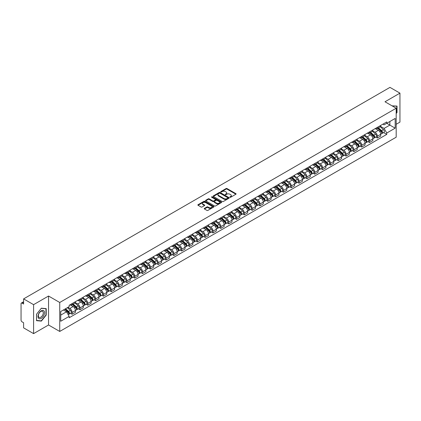 <?xml version="1.0" encoding="UTF-8"?>
<svg xmlns="http://www.w3.org/2000/svg" width="421" height="421" viewBox="0 0 421 421"><rect width="100%" height="100%" fill="white"/><g stroke="black" fill="none" stroke-linecap="round" stroke-linejoin="round"><path stroke-width="0.63" d="M229.982 197.254A0.489 0.279 0 0 0 230.671 197.254L235.902 194.234A0.695 0.4 0 0 0 236.107 193.949A0.695 0.4 0 0 0 235.902 193.665L227.04 188.55A0.695 0.4 0 0 0 226.056 188.55L220.82 191.571A0.489 0.279 0 0 0 221.509 191.965L222.188 191.576A2.231 1.289 0 0 1 225.34 191.576L226.077 192.002A2.231 1.289 0 0 1 226.73 192.913A2.231 1.289 0 0 1 226.077 193.823L225.403 194.213A0.489 0.279 0 0 0 226.093 194.613L226.766 194.223A2.231 1.289 0 0 1 229.919 194.223L230.661 194.649A2.231 1.289 0 0 1 231.313 195.555A2.231 1.289 0 0 1 230.661 196.465L229.982 196.86A0.489 0.279 0 0 0 229.982 197.254L229.982 196.86M204.432 208.395A0.695 0.4 0 0 0 204.232 208.679A0.695 0.4 0 0 0 204.432 208.963L206.921 210.4A0.695 0.4 0 0 0 207.906 210.4L213.715 207.043A0.695 0.4 0 0 0 213.921 206.758A0.695 0.4 0 0 0 213.715 206.474L204.853 201.359A0.695 0.4 0 0 0 203.869 201.359L198.054 204.711A0.695 0.4 0 0 0 197.854 204.995A0.695 0.4 0 0 0 198.054 205.28L201.059 207.016A0.695 0.4 0 0 0 202.043 207.016L204.532 205.58A0.695 0.4 0 0 0 204.738 205.295A0.695 0.4 0 0 0 204.532 205.011L203.043 204.153A1.863 1.074 0 0 1 202.496 203.39A1.863 1.074 0 0 1 203.648 202.396A1.863 1.074 0 0 1 205.68 202.627L211.516 206.001A1.863 1.074 0 0 1 212.058 206.758A1.863 1.074 0 0 1 210.91 207.753A1.863 1.074 0 0 1 208.879 207.521L207.906 206.958A0.695 0.4 0 0 0 206.921 206.958L204.432 208.395L204.432 208.963M59.735 302.483L48.547 296.026L33.591 304.657L23.608 298.889L389.967 87.379L399.95 93.141L384.999 101.771L396.187 108.234L59.735 302.483L59.735 331.448L396.187 137.199L396.187 108.234M222.235 201.559A0.695 0.4 0 0 0 223.219 201.559L229.035 198.202A0.695 0.4 0 0 0 229.234 197.917A0.695 0.4 0 0 0 229.035 197.633L220.167 192.513A0.695 0.4 0 0 0 219.183 192.513L213.373 195.87A0.695 0.4 0 0 0 213.168 196.154A0.695 0.4 0 0 0 213.373 196.439L222.235 201.559M211.868 197.36A0.489 0.279 0 0 1 212.363 197.428L221.367 202.627L215.563 205.98A0.695 0.4 0 0 1 214.578 205.98L205.716 200.859L208.2 199.433L208.2 198.854L205.716 200.291A0.695 0.4 0 0 0 205.511 200.575A0.695 0.4 0 0 0 205.716 200.859L205.716 200.291M208.2 199.433A0.695 0.4 0 0 1 209.184 199.433L209.184 198.854A0.695 0.4 0 0 0 208.2 198.854M209.184 198.854L212.779 200.933A0.695 0.4 0 0 0 213.768 200.933L215.415 199.98A0.695 0.4 0 0 0 215.62 199.696A0.695 0.4 0 0 0 215.415 199.412L211.674 197.249A0.489 0.279 0 0 1 212.363 196.849L221.372 202.054A0.695 0.4 0 0 1 221.578 202.338A0.695 0.4 0 0 1 221.372 202.622L221.372 202.054M33.591 304.657L33.591 333.621L23.608 327.859L23.608 322.733L22.055 321.833A1.421 0.821 -120 0 1 21.05 320.097L21.05 303.699A1.421 0.821 -120 0 1 21.345 303.052L23.608 301.741M396.187 124.279L399.95 122.111L399.95 93.141M33.591 333.621L48.547 324.991L59.735 331.448M23.608 298.889L23.608 304.02L22.055 303.12A1.421 0.821 -120 0 0 21.345 303.052M377.374 127.352A3.263 1.884 60 0 1 376.695 128.815L380.01 126.905A3.263 1.884 -120 0 0 380.684 125.437M372.674 130.868L375.064 132.247A3.263 1.884 60 0 1 377.374 136.246L380.684 134.331A3.263 1.884 -120 0 0 378.374 130.336L376.006 128.968M380.684 134.331L380.684 136.099L377.374 138.009L375.785 137.093M376.695 128.815A3.263 1.884 60 0 1 375.09 128.668M377.374 136.246L377.374 138.009M369.543 131.868A3.263 1.884 60 0 1 368.87 133.336L372.18 131.426A3.263 1.884 -120 0 0 372.859 129.957M367.959 141.614L369.543 142.53L372.859 140.619L372.859 138.851A3.263 1.884 -120 0 0 370.548 134.852L368.18 133.483M368.87 133.336A3.263 1.884 60 0 1 367.265 133.189M364.844 135.383L367.238 136.767A3.263 1.884 60 0 1 369.543 140.761L369.543 142.53M361.718 136.388A3.263 1.884 60 0 1 361.044 137.856L364.354 135.941A3.263 1.884 -120 0 0 365.028 134.478M360.129 146.134L361.718 147.05L365.028 145.134L365.028 143.372A3.263 1.884 -120 0 0 362.723 139.372L360.35 138.004M361.044 137.856A3.263 1.884 60 0 1 359.434 137.709M357.019 139.904L359.413 141.282A3.263 1.884 60 0 1 361.718 145.282L361.718 147.05M353.893 140.909A3.263 1.884 60 0 1 353.214 142.372L356.529 140.461A3.263 1.884 -120 0 0 357.203 138.998M352.303 150.65L353.893 151.565L357.203 149.655L357.203 147.887A3.263 1.884 -120 0 0 354.898 143.893L352.524 142.524M353.214 142.372A3.263 1.884 60 0 1 351.609 142.224M349.193 144.424L351.582 145.803A3.263 1.884 60 0 1 353.893 149.802L353.893 151.565M346.067 145.424A3.263 1.884 60 0 1 345.388 146.892L348.699 144.982A3.263 1.884 -120 0 0 349.377 143.514M344.478 155.17L346.067 156.086L349.377 154.175L349.377 152.407A3.263 1.884 -120 0 0 347.067 148.408L344.699 147.04M345.388 146.892A3.263 1.884 60 0 1 343.783 146.745M341.368 148.939L343.757 150.323A3.263 1.884 60 0 1 346.067 154.318L346.067 156.086M338.237 149.944A3.263 1.884 60 0 1 337.563 151.413L340.873 149.497A3.263 1.884 -120 0 0 341.552 148.034M336.653 159.691L338.237 160.606L341.552 158.691L341.552 156.928A3.263 1.884 -120 0 0 339.242 152.928L336.874 151.56M337.563 151.413A3.263 1.884 60 0 1 335.958 151.265M333.537 153.46L335.932 154.839A3.263 1.884 60 0 1 338.237 158.838L338.237 160.606M330.411 154.465A3.263 1.884 60 0 1 329.738 155.928L333.048 154.018A3.263 1.884 -120 0 0 333.721 152.555M328.822 164.206L330.411 165.121L333.721 163.211L333.721 161.443A3.263 1.884 -120 0 0 331.416 157.449L329.043 156.08M329.738 155.928A3.263 1.884 60 0 1 328.127 155.781M325.712 157.98L328.101 159.359A3.263 1.884 60 0 1 330.411 163.359L330.411 165.121M322.586 158.985A3.263 1.884 60 0 1 321.907 160.448L325.223 158.538A3.263 1.884 -120 0 0 325.896 157.07M320.997 168.726L322.586 169.642L325.896 167.732L325.896 165.963A3.263 1.884 -120 0 0 323.586 161.964L321.218 160.596M321.907 160.448A3.263 1.884 60 0 1 320.302 160.301M317.887 162.495L320.276 163.88A3.263 1.884 60 0 1 322.586 167.874L322.586 169.642M314.755 163.501A3.263 1.884 60 0 1 314.082 164.969L317.392 163.053A3.263 1.884 -120 0 0 318.071 161.59M313.171 173.247L314.755 174.162L318.071 172.252L318.071 170.484A3.263 1.884 -120 0 0 315.761 166.484L313.392 165.116M314.082 164.969A3.263 1.884 60 0 1 312.477 164.821M310.056 167.016L312.45 168.395A3.263 1.884 60 0 1 314.755 172.394L314.755 174.162M306.93 168.021A3.263 1.884 60 0 1 306.256 169.484L309.567 167.574A3.263 1.884 -120 0 0 310.24 166.111M305.341 177.762L306.93 178.678L310.24 176.767L310.24 174.999A3.263 1.884 -120 0 0 307.935 171.005L305.562 169.637M306.256 169.484A3.263 1.884 60 0 1 304.646 169.337M302.231 171.536L304.625 172.915A3.263 1.884 60 0 1 306.93 176.915L306.93 178.678M299.105 172.542A3.263 1.884 60 0 1 298.426 174.005L301.741 172.094A3.263 1.884 -120 0 0 302.415 170.626M297.515 182.282L299.105 183.198L302.415 181.288L302.415 179.52A3.263 1.884 -120 0 0 300.11 175.525L297.736 174.152M298.426 174.005A3.263 1.884 60 0 1 296.821 173.857M294.405 176.052L296.794 177.436A3.263 1.884 60 0 1 299.105 181.43L299.105 183.198M291.279 177.057A3.263 1.884 60 0 1 290.601 178.525L293.911 176.609A3.263 1.884 -120 0 0 294.589 175.147M289.69 186.803L291.279 187.719L294.589 185.808L294.589 184.04A3.263 1.884 -120 0 0 292.279 180.041L289.911 178.672M290.601 178.525A3.263 1.884 60 0 1 288.995 178.378M286.58 180.572L288.969 181.951A3.263 1.884 60 0 1 291.279 185.95L291.279 187.719M283.449 181.577A3.263 1.884 60 0 1 282.775 183.04L286.085 181.13A3.263 1.884 -120 0 0 286.759 179.667M281.865 191.318L283.449 192.239L286.764 190.324L286.764 188.555A3.263 1.884 -120 0 0 284.454 184.561L282.086 183.193M282.775 183.04A3.263 1.884 60 0 1 281.17 182.893M278.749 185.093L281.144 186.471A3.263 1.884 60 0 1 283.449 190.471L283.449 192.239M275.623 186.098A3.263 1.884 60 0 1 274.95 187.561L278.26 185.65A3.263 1.884 -120 0 0 278.934 184.182M274.034 195.839L275.623 196.754L278.934 194.844L278.934 193.076A3.263 1.884 -120 0 0 276.629 189.082L274.255 187.713M274.95 187.561A3.263 1.884 60 0 1 273.34 187.413M270.924 189.608L273.313 190.992A3.263 1.884 60 0 1 275.623 194.986L275.623 196.754M267.798 190.613A3.263 1.884 60 0 1 267.119 192.081L270.429 190.166A3.263 1.884 -120 0 0 271.108 188.703M266.209 200.359L267.798 201.275L271.108 199.365L271.108 197.596A3.263 1.884 -120 0 0 268.798 193.597L266.43 192.229M267.119 192.081A3.263 1.884 60 0 1 265.514 191.934M263.099 194.128L265.488 195.512A3.263 1.884 60 0 1 267.798 199.507L267.798 201.275M259.967 195.133A3.263 1.884 60 0 1 259.294 196.596L262.604 194.686A3.263 1.884 -120 0 0 263.283 193.223M258.383 204.874L259.967 205.795L263.283 203.88L263.283 202.117A3.263 1.884 -120 0 0 260.973 198.117L258.605 196.749M259.294 196.596A3.263 1.884 60 0 1 257.689 196.449M255.268 198.649L257.663 200.028A3.263 1.884 60 0 1 259.967 204.027L259.967 205.795M252.142 199.654A3.263 1.884 60 0 1 251.469 201.117L254.779 199.207A3.263 1.884 -120 0 0 255.452 197.738M250.553 209.395L252.142 210.311L255.452 208.4L255.452 206.632A3.263 1.884 -120 0 0 253.147 202.638L250.774 201.27M251.469 201.117A3.263 1.884 60 0 1 249.858 200.97M247.443 203.164L249.837 204.548A3.263 1.884 60 0 1 252.142 208.542L252.142 210.311M244.317 204.169A3.263 1.884 60 0 1 243.638 205.637L246.953 203.722A3.263 1.884 -120 0 0 247.627 202.259M242.728 213.915L244.317 214.831L247.627 212.921L247.627 211.153A3.263 1.884 -120 0 0 245.322 207.153L242.949 205.785M243.638 205.637A3.263 1.884 60 0 1 242.033 205.49M239.617 207.685L242.007 209.069A3.263 1.884 60 0 1 244.317 213.063L244.317 214.831M236.491 208.69A3.263 1.884 60 0 1 235.813 210.153L239.123 208.242A3.263 1.884 -120 0 0 239.802 206.779M234.902 218.431L236.491 219.352L239.802 217.436L239.802 215.673A3.263 1.884 -120 0 0 237.491 211.674L235.123 210.305M235.813 210.153A3.263 1.884 60 0 1 234.208 210.005M231.792 212.205L234.181 213.584A3.263 1.884 60 0 1 236.491 217.583L236.491 219.352M228.661 213.21A3.263 1.884 60 0 1 227.987 214.673L231.297 212.763A3.263 1.884 -120 0 0 231.971 211.295M227.077 222.951L228.661 223.867L231.976 221.956L231.976 220.188A3.263 1.884 -120 0 0 229.666 216.194L227.298 214.826M227.987 214.673A3.263 1.884 60 0 1 226.377 214.526M223.961 216.726L226.356 218.104A3.263 1.884 60 0 1 228.661 222.104L228.661 223.867M220.836 217.725A3.263 1.884 60 0 1 220.162 219.194L223.472 217.278A3.263 1.884 -120 0 0 224.146 215.815M219.246 227.472L220.836 228.387L224.146 226.477L224.146 224.709A3.263 1.884 -120 0 0 221.841 220.709L219.467 219.341M220.162 219.194A3.263 1.884 60 0 1 218.552 219.046M216.136 221.241L218.525 222.625A3.263 1.884 60 0 1 220.836 226.619L220.836 228.387M213.01 222.246A3.263 1.884 60 0 1 212.331 223.709L215.641 221.799A3.263 1.884 -120 0 0 216.32 220.336M211.421 231.987L213.01 232.908L216.32 230.992L216.32 229.229A3.263 1.884 -120 0 0 214.01 225.23L211.642 223.861M212.331 223.709A3.263 1.884 60 0 1 210.726 223.562M208.311 225.761L210.7 227.14A3.263 1.884 60 0 1 213.01 231.14L213.01 232.908M205.18 226.766A3.263 1.884 60 0 1 204.506 228.229L207.816 226.319A3.263 1.884 -120 0 0 208.495 224.851M203.596 236.507L205.18 237.423L208.495 235.513L208.495 233.744A3.263 1.884 -120 0 0 206.185 229.75L203.817 228.382M204.506 228.229A3.263 1.884 60 0 1 202.901 228.082M200.48 230.282L202.875 231.661A3.263 1.884 60 0 1 205.18 235.66L205.18 237.423M197.354 231.282A3.263 1.884 60 0 1 196.681 232.75L199.991 230.834A3.263 1.884 -120 0 0 200.664 229.371M195.765 241.028L197.354 241.943L200.664 240.033L200.664 238.265A3.263 1.884 -120 0 0 198.359 234.265L195.986 232.897M196.681 232.75A3.263 1.884 60 0 1 195.07 232.602M192.655 234.797L195.049 236.181A3.263 1.884 60 0 1 197.354 240.175L197.354 241.943M189.529 235.802A3.263 1.884 60 0 1 188.85 237.265L192.165 235.355A3.263 1.884 -120 0 0 192.839 233.892M187.94 245.543L189.529 246.464L192.839 244.548L192.839 242.785A3.263 1.884 -120 0 0 190.534 238.786L188.161 237.418M188.85 237.265A3.263 1.884 60 0 1 187.245 237.118M184.83 239.317L187.219 240.696A3.263 1.884 60 0 1 189.529 244.696L189.529 246.464M181.704 240.323A3.263 1.884 60 0 1 181.025 241.786L184.335 239.875A3.263 1.884 -120 0 0 185.014 238.407M180.114 250.063L181.704 250.979L185.014 249.069L185.014 247.301A3.263 1.884 -120 0 0 182.703 243.306L180.335 241.938M181.025 241.786A3.263 1.884 60 0 1 179.42 241.638M177.004 243.838L179.393 245.217A3.263 1.884 60 0 1 181.704 249.216L181.704 250.979M173.873 244.838A3.263 1.884 60 0 1 173.199 246.306L176.51 244.396A3.263 1.884 -120 0 0 177.183 242.928M172.289 254.584L173.873 255.5L177.183 253.589L177.183 251.821A3.263 1.884 -120 0 0 174.878 247.822L172.51 246.453M173.199 246.306A3.263 1.884 60 0 1 171.589 246.159M169.174 248.353L171.568 249.737A3.263 1.884 60 0 1 173.873 253.731L173.873 255.5M166.048 249.358A3.263 1.884 60 0 1 165.374 250.821L168.684 248.911A3.263 1.884 -120 0 0 169.358 247.448M164.458 259.104L166.048 260.02L169.358 258.105L169.358 256.342A3.263 1.884 -120 0 0 167.053 252.342L164.679 250.974M165.374 250.821A3.263 1.884 60 0 1 163.764 250.679M161.348 252.874L163.737 254.252A3.263 1.884 60 0 1 166.048 258.252L166.048 260.02M158.222 253.879A3.263 1.884 60 0 1 157.543 255.342L160.854 253.431A3.263 1.884 -120 0 0 161.532 251.963M156.633 263.62L158.222 264.535L161.532 262.625L161.532 260.857A3.263 1.884 -120 0 0 159.222 256.863L156.854 255.494M157.543 255.342A3.263 1.884 60 0 1 155.938 255.194M153.523 257.394L155.912 258.773A3.263 1.884 60 0 1 158.222 262.772L158.222 264.535M150.392 258.394A3.263 1.884 60 0 1 149.718 259.862L153.028 257.952A3.263 1.884 -120 0 0 153.707 256.484M148.808 268.14L150.392 269.056L153.707 267.146L153.707 265.377A3.263 1.884 -120 0 0 151.397 261.378L149.029 260.01M149.718 259.862A3.263 1.884 60 0 1 148.113 259.715M145.692 261.909L148.087 263.293A3.263 1.884 60 0 1 150.392 267.288L150.392 269.056M142.566 262.915A3.263 1.884 60 0 1 141.893 264.383L145.203 262.467A3.263 1.884 -120 0 0 145.876 261.004M140.977 272.661L142.566 273.576L145.876 271.661L145.876 269.898A3.263 1.884 -120 0 0 143.572 265.898L141.198 264.53M141.893 264.383A3.263 1.884 60 0 1 140.282 264.235M137.867 266.43L140.261 267.809A3.263 1.884 60 0 1 142.566 271.808L142.566 273.576M134.741 267.435A3.263 1.884 60 0 1 134.062 268.898L137.378 266.988A3.263 1.884 -120 0 0 138.051 265.525M133.152 277.176L134.741 278.092L138.051 276.181L138.051 274.413A3.263 1.884 -120 0 0 135.741 270.419L133.373 269.051M134.062 268.898A3.263 1.884 60 0 1 132.457 268.751M130.042 270.95L132.431 272.329A3.263 1.884 60 0 1 134.741 276.329L134.741 278.092M126.91 271.95A3.263 1.884 60 0 1 126.237 273.418L129.547 271.508A3.263 1.884 -120 0 0 130.226 270.04M125.326 281.696L126.916 282.612L130.226 280.702L130.226 278.934A3.263 1.884 -120 0 0 127.916 274.934L125.547 273.566M126.237 273.418A3.263 1.884 60 0 1 124.632 273.271M122.211 275.466L124.605 276.85A3.263 1.884 60 0 1 126.916 280.844L126.916 282.612M119.085 276.471A3.263 1.884 60 0 1 118.412 277.939L121.722 276.023A3.263 1.884 -120 0 0 122.395 274.56M117.501 286.217L119.085 287.133L122.395 285.217L122.395 283.454A3.263 1.884 -120 0 0 120.09 279.455L117.722 278.086M118.412 277.939A3.263 1.884 60 0 1 116.801 277.792M114.386 279.986L116.78 281.365A3.263 1.884 60 0 1 119.085 285.364L119.085 287.133M111.26 280.991A3.263 1.884 60 0 1 110.581 282.454L113.896 280.544A3.263 1.884 -120 0 0 114.57 279.081M109.671 290.732L111.26 291.648L114.57 289.737L114.57 287.969A3.263 1.884 -120 0 0 112.265 283.975L109.892 282.607M110.581 282.454A3.263 1.884 60 0 1 108.976 282.307M106.56 284.507L108.95 285.885A3.263 1.884 60 0 1 111.26 289.885L111.26 291.648M103.434 285.512A3.263 1.884 60 0 1 102.756 286.975L106.066 285.064A3.263 1.884 -120 0 0 106.745 283.596M101.845 295.253L103.434 296.168L106.745 294.258L106.745 292.49A3.263 1.884 -120 0 0 104.434 288.49L102.066 287.122M102.756 286.975A3.263 1.884 60 0 1 101.151 286.827M98.735 289.022L101.124 290.406A3.263 1.884 60 0 1 103.434 294.4L103.434 296.168M95.604 290.027A3.263 1.884 60 0 1 94.93 291.495L98.24 289.58A3.263 1.884 -120 0 0 98.919 288.117M94.02 299.773L95.604 300.689L98.919 298.778L98.919 297.01A3.263 1.884 -120 0 0 96.609 293.011L94.241 291.642M94.93 291.495A3.263 1.884 60 0 1 93.325 291.348M90.904 293.542L93.299 294.921A3.263 1.884 60 0 1 95.604 298.921L95.604 300.689M87.779 294.547A3.263 1.884 60 0 1 87.105 296.01L90.415 294.1A3.263 1.884 -120 0 0 91.089 292.637M86.189 304.288L87.779 305.204L91.089 303.294L91.089 301.525A3.263 1.884 -120 0 0 88.784 297.531L86.41 296.163M87.105 296.01A3.263 1.884 60 0 1 85.495 295.863M83.079 298.063L85.474 299.442A3.263 1.884 60 0 1 87.779 303.441L87.779 305.204M79.953 299.068A3.263 1.884 60 0 1 79.274 300.531L82.59 298.621A3.263 1.884 -120 0 0 83.263 297.152M78.364 308.809L79.953 309.724L83.263 307.814L83.263 306.046A3.263 1.884 -120 0 0 80.953 302.046L78.585 300.678M79.274 300.531A3.263 1.884 60 0 1 77.669 300.383M75.254 302.578L77.643 303.962A3.263 1.884 60 0 1 79.953 307.956L79.953 309.724M72.123 303.583A3.263 1.884 60 0 1 71.449 305.051L74.759 303.136A3.263 1.884 -120 0 0 75.438 301.673M70.539 313.329L72.128 314.245L75.438 312.335L75.438 310.566A3.263 1.884 -120 0 0 73.128 306.567L70.76 305.199M71.449 305.051A3.263 1.884 60 0 1 69.844 304.904M67.913 307.377L69.818 308.477A3.263 1.884 60 0 1 72.128 312.477L72.128 314.245M382.915 124.153L384.094 124.832L395.182 118.427L389.867 121.501L389.867 125.09L384.094 128.421L380.5 126.347M60.735 315.113L66.507 311.782L69.165 316.387L60.735 321.255L60.735 311.519L69.165 306.656L69.165 305.293L386.757 121.932L386.757 123.295L395.182 128.163L386.757 133.031L384.094 128.421M395.182 118.427L395.182 128.163M69.165 316.387L69.165 317.75L386.757 134.388L386.757 133.031M396.187 113.575L397.014 112.549L397.014 106.092L392.03 105.834L396.766 106.224L396.766 112.475L396.187 113.196M48.547 296.026L48.547 324.991M36.527 320.67L41.369 321.107L46.21 315.082L46.21 308.625L41.369 308.193L36.527 314.219L36.527 320.67M66.507 311.782L63.397 309.988M383.61 132.578L386.757 134.388M40.858 320.807L41.369 321.107M230.176 197.323L230.661 197.044A2.231 1.289 0 0 0 231.313 196.139L231.313 195.555M226.73 192.913L226.73 193.492A2.231 1.289 0 0 1 226.077 194.402L225.598 194.681M235.902 193.665L235.902 194.234L227.04 189.129A0.695 0.4 0 0 0 226.056 189.129L221.014 192.034M229.035 197.633L229.035 198.202L220.167 193.092A0.695 0.4 0 0 0 219.183 193.092L213.384 196.444M227.803 198.117A0.489 0.279 0 0 0 227.803 197.717L220.02 193.223A0.489 0.279 0 0 0 219.33 193.223L218.615 193.639A2.231 1.289 0 0 0 217.962 194.549A2.231 1.289 0 0 0 218.615 195.46L223.935 198.528A2.231 1.289 0 0 0 227.087 198.528L227.803 198.117L227.803 198.696A0.489 0.279 0 0 0 227.945 198.496L227.945 197.917M217.962 194.549L217.962 195.128A2.231 1.289 0 0 0 218.615 196.039L218.615 195.46M227.803 198.696L227.087 199.107A2.231 1.289 0 0 1 223.935 199.107L218.615 196.039M209.184 199.433L212.779 201.512A0.695 0.4 0 0 0 213.768 201.512L215.415 200.559A0.695 0.4 0 0 0 215.62 200.275L215.62 199.696M216.51 203.085A1.863 1.074 0 0 0 218.541 203.317A1.863 1.074 0 0 0 219.694 202.322A1.863 1.074 0 0 0 219.146 201.564L217.089 200.375A0.695 0.4 0 0 0 216.105 200.375L214.457 201.327A0.695 0.4 0 0 0 214.252 201.612A0.695 0.4 0 0 0 214.457 201.896L216.51 203.085L216.51 203.664A1.863 1.074 0 0 0 218.541 203.896A1.863 1.074 0 0 0 219.694 202.901L219.694 202.322M214.252 201.612L214.252 202.191A0.695 0.4 0 0 0 214.457 202.475L214.457 201.896M216.51 203.664L214.457 202.475M212.058 206.758L212.058 207.337A1.863 1.074 0 0 1 210.91 208.332A1.863 1.074 0 0 1 208.879 208.1L207.906 207.537A0.695 0.4 0 0 0 206.921 207.537L204.443 208.969M202.496 203.39L202.496 203.969A1.863 1.074 0 0 0 203.043 204.732L203.043 204.153M204.532 205.011L204.532 205.58L203.043 204.732M213.715 206.474L213.715 207.043L204.853 201.938A0.695 0.4 0 0 0 203.869 201.938L198.065 205.285L198.054 204.711M377.6 128.294L380.789 131.141A1.773 1.026 60 0 1 381.347 133.883L380.684 134.267M377.684 128.373L379.184 129.236M377.921 128.11L381.468 131.278A0.853 0.489 60 0 1 381.736 132.594A0.853 0.489 60 0 1 381.658 132.626M378.453 127.805L381.642 130.647A1.773 1.026 60 0 1 382.2 133.394A1.773 1.026 60 0 1 381.663 133.446M380.231 126.737L383.447 129.605A1.773 1.026 60 0 1 384.005 132.347L382.2 133.394M369.77 132.815L372.964 135.662A1.773 1.026 60 0 1 373.516 138.404L372.859 138.783M369.859 132.889L371.359 133.757M370.096 132.631L373.643 135.794A0.853 0.489 60 0 1 373.911 137.114A0.853 0.489 60 0 1 373.832 137.141M370.627 132.32L373.816 135.167A1.773 1.026 60 0 1 374.369 137.909A1.773 1.026 60 0 1 373.837 137.967M372.401 131.252L375.621 134.125A1.773 1.026 60 0 1 376.179 136.867L374.369 137.909M361.944 137.335L365.133 140.177A1.773 1.026 60 0 1 365.691 142.924L365.028 143.303M362.028 137.409L363.533 138.277M362.265 137.146L365.817 140.314A0.853 0.489 60 0 1 366.081 141.63A0.853 0.489 60 0 1 366.007 141.661M362.797 136.841L365.986 139.688A1.773 1.026 60 0 1 366.544 142.43A1.773 1.026 60 0 1 366.007 142.487M364.575 135.773L367.796 138.646A1.773 1.026 60 0 1 368.349 141.388L366.544 142.43M396.456 106.039L396.766 106.224M44.094 311.077A4.61 2.663 120 0 0 39.637 312.271A4.61 2.663 120 0 0 38.443 318.108A4.61 2.663 120 0 0 42.9 316.913A4.61 2.663 120 0 0 44.094 311.077M42.953 311.666A3.494 2.016 120 0 0 42.558 311.303A3.494 2.016 120 0 0 39.311 312.935A3.494 2.016 120 0 0 38.674 316.987A3.494 2.016 120 0 0 39.064 317.35A3.494 2.016 120 0 0 42.316 315.724A3.494 2.016 120 0 0 42.953 311.666M41.269 320.844L36.58 320.428L36.58 314.171L41.269 308.335L45.963 308.756L45.963 315.008L41.269 320.844M45.652 308.577L45.963 308.756M354.119 141.851L357.308 144.698A1.773 1.026 60 0 1 357.866 147.439L357.203 147.824M354.203 141.93L355.703 142.793M354.44 141.666L357.987 144.835A0.853 0.489 60 0 1 358.255 146.15A0.853 0.489 60 0 1 358.176 146.182M354.971 141.361L358.16 144.203A1.773 1.026 60 0 1 358.718 146.95A1.773 1.026 60 0 1 358.182 147.003M356.75 140.293L359.966 143.161A1.773 1.026 60 0 1 360.523 145.908L358.718 146.95M346.294 146.371L349.483 149.218A1.773 1.026 60 0 1 350.035 151.96L349.377 152.344M346.378 146.445L347.878 147.313M346.615 146.187L350.161 149.35A0.853 0.489 60 0 1 350.43 150.671A0.853 0.489 60 0 1 350.351 150.697M347.146 145.876L350.335 148.724A1.773 1.026 60 0 1 350.893 151.465A1.773 1.026 60 0 1 350.356 151.523M348.925 144.808L352.14 147.682A1.773 1.026 60 0 1 352.698 150.423L350.893 151.465M338.463 150.892L341.652 153.733A1.773 1.026 60 0 1 342.21 156.48L341.547 156.859M338.547 150.965L340.052 151.834M338.784 150.702L342.336 153.87A0.853 0.489 60 0 1 342.605 155.186A0.853 0.489 60 0 1 342.526 155.217M339.315 150.397L342.505 153.244A1.773 1.026 60 0 1 343.062 155.986A1.773 1.026 60 0 1 342.526 156.044M341.094 149.329L344.315 152.202A1.773 1.026 60 0 1 344.867 154.944L343.062 155.986M330.638 155.407L333.827 158.254A1.773 1.026 60 0 1 334.385 160.996L333.721 161.38M330.722 155.486L332.222 156.349M330.959 155.223L334.511 158.391A0.853 0.489 60 0 1 334.774 159.706A0.853 0.489 60 0 1 334.7 159.738M331.49 154.917L334.679 157.759A1.773 1.026 60 0 1 335.237 160.506A1.773 1.026 60 0 1 334.7 160.564M333.269 153.849L336.484 156.717A1.773 1.026 60 0 1 337.042 159.464L335.237 160.506M322.812 159.927L326.001 162.774A1.773 1.026 60 0 1 326.559 165.516L325.896 165.9M322.896 160.001L324.396 160.869M323.133 159.743L326.68 162.906A0.853 0.489 60 0 1 326.949 164.227A0.853 0.489 60 0 1 326.87 164.253M323.665 159.433L326.854 162.28A1.773 1.026 60 0 1 327.412 165.021A1.773 1.026 60 0 1 326.875 165.079M325.444 158.364L328.659 161.238A1.773 1.026 60 0 1 329.217 163.98L327.412 165.021M314.982 164.448L318.171 167.29A1.773 1.026 60 0 1 318.729 170.037L318.071 170.416M315.066 164.522L316.571 165.39M315.308 164.258L318.855 167.426A0.853 0.489 60 0 1 319.123 168.742A0.853 0.489 60 0 1 319.044 168.774M315.839 163.953L319.029 166.8A1.773 1.026 60 0 1 319.581 169.542A1.773 1.026 60 0 1 319.05 169.6M317.613 162.885L320.834 165.758A1.773 1.026 60 0 1 321.391 168.5L319.581 169.542M307.156 168.963L310.345 171.81A1.773 1.026 60 0 1 310.903 174.552L310.24 174.936M307.241 169.042L308.74 169.905M307.477 168.779L311.03 171.947A0.853 0.489 60 0 1 311.293 173.263A0.853 0.489 60 0 1 311.219 173.294M308.009 168.474L311.198 171.321A1.773 1.026 60 0 1 311.756 174.062A1.773 1.026 60 0 1 311.219 174.12M309.788 167.405L313.008 170.273A1.773 1.026 60 0 1 313.561 173.02L311.756 174.062M299.331 173.484L302.52 176.331A1.773 1.026 60 0 1 303.078 179.072L302.415 179.457M299.415 173.557L300.915 174.426M299.652 173.299L303.199 176.462A0.853 0.489 60 0 1 303.467 177.783A0.853 0.489 60 0 1 303.388 177.809M300.184 172.989L303.373 175.836A1.773 1.026 60 0 1 303.93 178.578A1.773 1.026 60 0 1 303.394 178.636M301.962 171.926L305.178 174.794A1.773 1.026 60 0 1 305.735 177.536L303.93 178.578M291.506 178.004L294.695 180.846A1.773 1.026 60 0 1 295.247 183.593L294.589 183.972M291.59 178.078L293.09 178.946M291.827 177.815L295.374 180.983A0.853 0.489 60 0 1 295.642 182.298A0.853 0.489 60 0 1 295.563 182.33M292.358 177.509L295.547 180.356A1.773 1.026 60 0 1 296.105 183.098A1.773 1.026 60 0 1 295.568 183.156M294.137 176.441L297.352 179.314A1.773 1.026 60 0 1 297.91 182.056L296.105 183.098M283.675 182.519L286.864 185.366A1.773 1.026 60 0 1 287.422 188.108L286.759 188.492M283.759 182.598L285.264 183.461M283.996 182.335L287.548 185.503A0.853 0.489 60 0 1 287.817 186.819A0.853 0.489 60 0 1 287.738 186.85M284.528 182.03L287.717 184.877A1.773 1.026 60 0 1 288.274 187.619A1.773 1.026 60 0 1 287.738 187.677M286.306 180.962L289.527 183.83A1.773 1.026 60 0 1 290.08 186.577L288.274 187.619M275.85 187.04L279.039 189.887A1.773 1.026 60 0 1 279.597 192.629L278.934 193.013M275.934 187.113L277.434 187.982M276.171 186.856L279.723 190.018A0.853 0.489 60 0 1 279.986 191.339A0.853 0.489 60 0 1 279.912 191.371M276.702 186.545L279.891 189.392A1.773 1.026 60 0 1 280.449 192.134A1.773 1.026 60 0 1 279.912 192.192M278.481 185.482L281.696 188.35A1.773 1.026 60 0 1 282.254 191.092L280.449 192.134M268.024 191.56L271.213 194.402A1.773 1.026 60 0 1 271.771 197.149L271.108 197.528M268.109 191.634L269.608 192.502M268.345 191.371L271.892 194.539A0.853 0.489 60 0 1 272.161 195.854A0.853 0.489 60 0 1 272.082 195.886M268.877 191.066L272.066 193.913A1.773 1.026 60 0 1 272.624 196.654A1.773 1.026 60 0 1 272.087 196.712M270.656 189.997L273.871 192.871A1.773 1.026 60 0 1 274.429 195.612L272.624 196.654M260.194 196.075L263.383 198.922A1.773 1.026 60 0 1 263.941 201.664L263.283 202.048M260.278 196.154L261.783 197.017M260.52 195.891L264.067 199.059A0.853 0.489 60 0 1 264.335 200.375A0.853 0.489 60 0 1 264.256 200.407M261.052 195.586L264.241 198.433A1.773 1.026 60 0 1 264.793 201.175A1.773 1.026 60 0 1 264.262 201.233M262.825 194.518L266.046 197.386A1.773 1.026 60 0 1 266.604 200.133L264.793 201.175M252.368 200.596L255.558 203.443A1.773 1.026 60 0 1 256.115 206.185L255.452 206.569M252.453 200.67L253.952 201.538M252.689 200.412L256.242 203.575A0.853 0.489 60 0 1 256.505 204.895A0.853 0.489 60 0 1 256.431 204.927M253.221 200.101L256.41 202.948A1.773 1.026 60 0 1 256.968 205.69A1.773 1.026 60 0 1 256.431 205.748M255 199.038L258.215 201.906A1.773 1.026 60 0 1 258.773 204.648L256.968 205.69M244.543 205.116L247.732 207.963A1.773 1.026 60 0 1 248.29 210.705L247.627 211.084M244.627 205.19L246.127 206.058M244.864 204.927L248.411 208.095A0.853 0.489 60 0 1 248.679 209.411A0.853 0.489 60 0 1 248.6 209.442M245.396 204.622L248.585 207.469A1.773 1.026 60 0 1 249.143 210.211A1.773 1.026 60 0 1 248.606 210.268M247.174 203.554L250.39 206.427A1.773 1.026 60 0 1 250.948 209.169L249.143 210.211M236.718 209.632L239.907 212.479A1.773 1.026 60 0 1 240.459 215.22L239.802 215.605M236.802 209.711L238.302 210.574M237.039 209.447L240.586 212.616A0.853 0.489 60 0 1 240.854 213.931A0.853 0.489 60 0 1 240.775 213.963M237.57 209.142L240.759 211.989A1.773 1.026 60 0 1 241.317 214.731A1.773 1.026 60 0 1 240.78 214.789M239.349 208.074L242.564 210.942A1.773 1.026 60 0 1 243.122 213.689L241.317 214.731M228.887 214.152L232.076 216.999A1.773 1.026 60 0 1 232.634 219.741L231.971 220.125M228.971 214.226L230.476 215.094M229.208 213.968L232.76 217.136A0.853 0.489 60 0 1 233.029 218.452A0.853 0.489 60 0 1 232.95 218.483M229.74 213.657L232.929 216.505A1.773 1.026 60 0 1 233.487 219.252A1.773 1.026 60 0 1 232.95 219.304M231.518 212.594L234.739 215.463A1.773 1.026 60 0 1 235.292 218.204L233.487 219.252M221.062 218.673L224.251 221.52A1.773 1.026 60 0 1 224.809 224.261L224.146 224.64M221.146 218.746L222.646 219.615M221.383 218.483L224.935 221.651A0.853 0.489 60 0 1 225.198 222.967A0.853 0.489 60 0 1 225.124 222.998M221.914 218.178L225.103 221.025A1.773 1.026 60 0 1 225.661 223.767A1.773 1.026 60 0 1 225.124 223.825M223.693 217.11L226.908 219.983A1.773 1.026 60 0 1 227.466 222.725L225.661 223.767M213.236 223.188L216.426 226.035A1.773 1.026 60 0 1 216.983 228.777L216.32 229.161M213.321 223.267L214.821 224.13M213.558 223.004L217.104 226.172A0.853 0.489 60 0 1 217.373 227.487A0.853 0.489 60 0 1 217.294 227.519M214.089 222.698L217.278 225.545A1.773 1.026 60 0 1 217.836 228.287A1.773 1.026 60 0 1 217.299 228.345M215.868 221.63L219.083 224.498A1.773 1.026 60 0 1 219.641 227.245L217.836 228.287M205.406 227.708L208.595 230.555A1.773 1.026 60 0 1 209.153 233.297L208.495 233.681M205.49 227.782L206.995 228.65M205.732 227.524L209.279 230.692A0.853 0.489 60 0 1 209.547 232.008A0.853 0.489 60 0 1 209.469 232.039M206.258 227.219L209.453 230.061A1.773 1.026 60 0 1 210.005 232.808A1.773 1.026 60 0 1 209.474 232.86M208.037 226.151L211.258 229.019A1.773 1.026 60 0 1 211.816 231.76L210.005 232.808M197.581 232.229L200.77 235.076A1.773 1.026 60 0 1 201.327 237.818L200.664 238.197M197.665 232.303L199.165 233.171M197.902 232.039L201.454 235.207A0.853 0.489 60 0 1 201.717 236.523A0.853 0.489 60 0 1 201.643 236.555M198.433 231.734L201.622 234.581A1.773 1.026 60 0 1 202.18 237.323A1.773 1.026 60 0 1 201.643 237.381M200.212 230.666L203.427 233.539A1.773 1.026 60 0 1 203.985 236.281L202.18 237.323M189.755 236.744L192.944 239.591A1.773 1.026 60 0 1 193.502 242.333L192.839 242.717M189.839 236.823L191.339 237.686M190.076 236.56L193.623 239.728A0.853 0.489 60 0 1 193.892 241.044A0.853 0.489 60 0 1 193.813 241.075M190.608 236.255L193.797 239.102A1.773 1.026 60 0 1 194.355 241.843A1.773 1.026 60 0 1 193.818 241.901M192.386 235.186L195.602 238.06A1.773 1.026 60 0 1 196.16 240.801L194.355 241.843M181.93 241.265L185.119 244.112A1.773 1.026 60 0 1 185.672 246.853L185.014 247.238M182.014 241.338L183.514 242.207M182.251 241.08L185.798 244.248A0.853 0.489 60 0 1 186.066 245.564A0.853 0.489 60 0 1 185.987 245.596M182.782 240.775L185.971 243.617A1.773 1.026 60 0 1 186.524 246.364A1.773 1.026 60 0 1 185.993 246.417M184.561 239.707L187.777 242.575A1.773 1.026 60 0 1 188.334 245.317L186.524 246.364M174.099 245.785L177.288 248.632A1.773 1.026 60 0 1 177.846 251.374L177.183 251.753M174.183 245.859L175.689 246.727M174.42 245.601L177.972 248.764A0.853 0.489 60 0 1 178.241 250.079A0.853 0.489 60 0 1 178.162 250.111M174.952 245.29L178.141 248.137A1.773 1.026 60 0 1 178.699 250.879A1.773 1.026 60 0 1 178.162 250.937M176.731 244.222L179.951 247.095A1.773 1.026 60 0 1 180.504 249.837L178.699 250.879M166.274 250.3L169.463 253.147A1.773 1.026 60 0 1 170.021 255.894L169.358 256.273M166.358 250.379L167.858 251.248M166.595 250.116L170.142 253.284A0.853 0.489 60 0 1 170.41 254.6A0.853 0.489 60 0 1 170.337 254.631M167.126 249.811L170.316 252.658A1.773 1.026 60 0 1 170.873 255.4A1.773 1.026 60 0 1 170.337 255.458M168.905 248.743L172.121 251.616A1.773 1.026 60 0 1 172.678 254.358L170.873 255.4M158.449 254.821L161.638 257.668A1.773 1.026 60 0 1 162.196 260.41L161.532 260.794M158.533 254.894L160.033 255.763M158.77 254.637L162.317 257.805A0.853 0.489 60 0 1 162.585 259.12A0.853 0.489 60 0 1 162.506 259.152M159.301 254.331L162.49 257.173A1.773 1.026 60 0 1 163.048 259.92A1.773 1.026 60 0 1 162.511 259.973M161.08 253.263L164.295 256.131A1.773 1.026 60 0 1 164.853 258.873L163.048 259.92M150.618 259.341L153.807 262.188A1.773 1.026 60 0 1 154.365 264.93L153.702 265.309M150.702 259.415L152.207 260.283M150.944 259.157L154.491 262.32A0.853 0.489 60 0 1 154.76 263.635A0.853 0.489 60 0 1 154.681 263.667M151.471 258.847L154.665 261.694A1.773 1.026 60 0 1 155.217 264.435A1.773 1.026 60 0 1 154.686 264.493M153.249 257.778L156.47 260.652A1.773 1.026 60 0 1 157.028 263.393L155.217 264.435M142.793 263.862L145.982 266.704A1.773 1.026 60 0 1 146.54 269.451L145.876 269.829M142.877 263.935L144.377 264.804M143.114 263.672L146.666 266.84A0.853 0.489 60 0 1 146.929 268.156A0.853 0.489 60 0 1 146.855 268.188M143.645 263.367L146.834 266.214A1.773 1.026 60 0 1 147.392 268.956A1.773 1.026 60 0 1 146.855 269.014M145.424 262.299L148.639 265.172A1.773 1.026 60 0 1 149.197 267.914L147.392 268.956M134.967 268.377L138.156 271.224A1.773 1.026 60 0 1 138.714 273.966L138.051 274.35M135.052 268.456L136.551 269.319M135.288 268.193L138.835 271.361A0.853 0.489 60 0 1 139.104 272.676A0.853 0.489 60 0 1 139.025 272.708M135.82 267.888L139.009 270.729A1.773 1.026 60 0 1 139.567 273.476A1.773 1.026 60 0 1 139.03 273.529M137.599 266.819L140.814 269.687A1.773 1.026 60 0 1 141.372 272.429L139.567 273.476M127.142 272.897L130.331 275.744A1.773 1.026 60 0 1 130.884 278.486L130.226 278.87M127.226 272.971L128.726 273.839M127.463 272.713L131.01 275.876A0.853 0.489 60 0 1 131.278 277.197A0.853 0.489 60 0 1 131.199 277.223M127.995 272.403L131.184 275.25A1.773 1.026 60 0 1 131.736 277.992A1.773 1.026 60 0 1 131.205 278.049M129.773 271.334L132.989 274.208A1.773 1.026 60 0 1 133.546 276.95L131.736 277.992M119.311 277.418L122.5 280.26A1.773 1.026 60 0 1 123.058 283.007L122.395 283.386M119.396 277.492L120.901 278.36M119.632 277.228L123.185 280.397A0.853 0.489 60 0 1 123.453 281.712A0.853 0.489 60 0 1 123.374 281.744M120.164 276.923L123.353 279.77A1.773 1.026 60 0 1 123.911 282.512A1.773 1.026 60 0 1 123.374 282.57M121.943 275.855L125.163 278.728A1.773 1.026 60 0 1 125.716 281.47L123.911 282.512M111.486 281.933L114.675 284.78A1.773 1.026 60 0 1 115.233 287.522L114.57 287.906M111.57 282.012L113.07 282.875M111.807 281.749L115.354 284.917A0.853 0.489 60 0 1 115.622 286.233A0.853 0.489 60 0 1 115.549 286.264M112.339 281.444L115.528 284.286A1.773 1.026 60 0 1 116.085 287.033A1.773 1.026 60 0 1 115.549 287.09M114.117 280.375L117.333 283.244A1.773 1.026 60 0 1 117.891 285.991L116.085 287.033M103.661 286.454L106.85 289.301A1.773 1.026 60 0 1 107.408 292.042L106.745 292.427M103.745 286.527L105.245 287.396M103.982 286.269L107.529 289.432A0.853 0.489 60 0 1 107.797 290.753A0.853 0.489 60 0 1 107.718 290.779M104.513 285.959L107.702 288.806A1.773 1.026 60 0 1 108.26 291.548A1.773 1.026 60 0 1 107.723 291.606M106.292 284.891L109.507 287.764A1.773 1.026 60 0 1 110.065 290.506L108.26 291.548M95.83 290.974L99.019 293.816A1.773 1.026 60 0 1 99.577 296.563L98.914 296.942M95.914 291.048L97.419 291.916M96.156 290.785L99.703 293.953A0.853 0.489 60 0 1 99.972 295.268A0.853 0.489 60 0 1 99.893 295.3M96.683 290.479L99.877 293.326A1.773 1.026 60 0 1 100.43 296.068A1.773 1.026 60 0 1 99.898 296.126M98.461 289.411L101.682 292.285A1.773 1.026 60 0 1 102.24 295.026L100.43 296.068M88.005 295.489L91.194 298.336A1.773 1.026 60 0 1 91.752 301.078L91.089 301.462M88.089 295.568L89.589 296.431M88.326 295.305L91.878 298.473A0.853 0.489 60 0 1 92.141 299.789A0.853 0.489 60 0 1 92.067 299.82M88.857 295L92.046 297.842A1.773 1.026 60 0 1 92.604 300.589A1.773 1.026 60 0 1 92.067 300.647M90.636 293.932L93.851 296.8A1.773 1.026 60 0 1 94.409 299.547L92.604 300.589M80.179 300.01L83.369 302.857A1.773 1.026 60 0 1 83.926 305.599L83.263 305.983M80.264 300.084L81.763 300.952M80.5 299.826L84.047 302.988A0.853 0.489 60 0 1 84.316 304.309A0.853 0.489 60 0 1 84.237 304.336M81.032 299.515L84.221 302.362A1.773 1.026 60 0 1 84.779 305.104A1.773 1.026 60 0 1 84.242 305.162M82.811 298.447L86.026 301.32A1.773 1.026 60 0 1 86.584 304.062L84.779 305.104M72.354 304.53L75.543 307.372A1.773 1.026 60 0 1 76.096 310.119L75.438 310.498M72.438 304.604L73.938 305.472M72.675 304.341L76.222 307.509A0.853 0.489 60 0 1 76.49 308.825A0.853 0.489 60 0 1 76.411 308.856M73.207 304.036L76.396 306.883A1.773 1.026 60 0 1 76.948 309.624A1.773 1.026 60 0 1 76.417 309.682M74.985 302.967L78.201 305.841A1.773 1.026 60 0 1 78.759 308.582L76.948 309.624M64.718 309.219L67.713 311.893A1.773 1.026 60 0 1 68.27 314.634L68.181 314.687M64.75 309.203L66.113 309.988M65.039 309.035L68.397 312.029A0.853 0.489 60 0 1 68.665 313.345A0.853 0.489 60 0 1 68.586 313.377M65.571 308.73L68.565 311.403A1.773 1.026 60 0 1 69.123 314.145A1.773 1.026 60 0 1 68.586 314.203M67.381 307.688L70.375 310.356A1.773 1.026 60 0 1 70.928 313.103L69.123 314.145M79.953 307.956L83.263 306.046M87.779 303.441L91.089 301.525M95.604 298.921L98.919 297.01M103.434 294.4L106.745 292.49M111.26 289.885L114.57 287.969M119.085 285.364L122.395 283.454M126.916 280.844L130.226 278.934M134.741 276.329L138.051 274.413M142.566 271.808L145.876 269.898M150.392 267.288L153.707 265.377M158.222 262.772L161.532 260.857M166.048 258.252L169.358 256.342M173.873 253.731L177.183 251.821M181.704 249.216L185.014 247.301M189.529 244.696L192.839 242.785M197.354 240.175L200.664 238.265M205.18 235.66L208.495 233.744M213.01 231.14L216.32 229.229M220.836 226.619L224.146 224.709M228.661 222.104L231.976 220.188M236.491 217.583L239.802 215.673M244.317 213.063L247.627 211.153M252.142 208.542L255.452 206.632M259.967 204.027L263.283 202.117M267.798 199.507L271.108 197.596M275.623 194.986L278.934 193.076M283.449 190.471L286.764 188.555M291.279 185.95L294.589 184.04M299.105 181.43L302.415 179.52M306.93 176.915L310.24 174.999M314.755 172.394L318.071 170.484M322.586 167.874L325.896 165.963M330.411 163.359L333.721 161.443M338.237 158.838L341.552 156.928M346.067 154.318L349.377 152.407M353.893 149.802L357.203 147.887M361.718 145.282L365.028 143.372M369.543 140.761L372.859 138.851M72.128 312.477L75.438 310.566M69.818 308.477L73.128 306.567M77.643 303.962L80.953 302.046M85.474 299.442L88.784 297.531M93.299 294.921L96.609 293.011M101.124 290.406L104.434 288.49M108.95 285.885L112.265 283.975M116.78 281.365L120.09 279.455M124.605 276.85L127.916 274.934M132.431 272.329L135.741 270.419M140.261 267.809L143.572 265.898M148.087 263.293L151.397 261.378M155.912 258.773L159.222 256.863M163.737 254.252L167.053 252.342M171.568 249.737L174.878 247.822M179.393 245.217L182.703 243.306M187.219 240.696L190.534 238.786M195.049 236.181L198.359 234.265M202.875 231.661L206.185 229.75M210.7 227.14L214.01 225.23M218.525 222.625L221.841 220.709M226.356 218.104L229.666 216.194M234.181 213.584L237.491 211.674M242.007 209.069L245.322 207.153M249.837 204.548L253.147 202.638M257.663 200.028L260.973 198.117M265.488 195.512L268.798 193.597M273.313 190.992L276.629 189.082M281.144 186.471L284.454 184.561M288.969 181.951L292.279 180.041M296.794 177.436L300.11 175.525M304.625 172.915L307.935 171.005M312.45 168.395L315.761 166.484M320.276 163.88L323.586 161.964M328.101 159.359L331.416 157.449M335.932 154.839L339.242 152.928M343.757 150.323L347.067 148.408M351.582 145.803L354.898 143.893M359.413 141.282L362.723 139.372M367.238 136.767L370.548 134.852M375.064 132.247L378.374 130.336M23.608 302.22L22.055 303.12M230.661 197.044L230.661 196.465M225.403 194.613L225.403 194.213M226.077 194.402L226.077 193.823M220.82 191.965L220.82 191.571M226.056 189.129L226.056 188.55M227.04 189.129L227.04 188.55M213.373 196.439L213.373 195.87M219.183 193.092L219.183 192.513M220.167 193.092L220.167 192.513M223.935 199.107L223.935 198.528M227.087 199.107L227.087 198.528M212.779 201.512L212.779 200.933M213.768 201.512L213.768 200.933M215.415 200.559L215.415 199.98M212.363 197.428L212.363 196.849M206.921 207.537L206.921 206.958M207.906 207.537L207.906 206.958M208.879 208.1L208.879 207.521M203.869 201.938L203.869 201.359M204.853 201.938L204.853 201.359M380.789 131.141L379.795 131.715M381.915 132.205L381.594 132.389M383.447 129.605L381.642 130.647M372.964 135.662L371.969 136.236M374.085 136.72L373.769 136.909M375.621 134.125L373.816 135.167M365.133 140.177L364.139 140.751M366.259 141.24L365.938 141.424M367.796 138.646L365.986 139.688M357.308 144.698L356.313 145.271M358.434 145.761L358.113 145.945M359.966 143.161L358.16 144.203M349.483 149.218L348.488 149.792M350.604 150.276L350.288 150.465M352.14 147.682L350.335 148.724M341.652 153.733L340.657 154.307M342.778 154.796L342.457 154.981M344.315 152.202L342.505 153.244M333.827 158.254L332.832 158.828M334.953 159.317L334.632 159.501M336.484 156.717L334.679 157.759M326.001 162.774L325.007 163.348M327.128 163.837L326.807 164.022M328.659 161.238L326.854 162.28M318.171 167.29L317.181 167.868M319.297 168.353L318.981 168.537M320.834 165.758L319.029 166.8M310.345 171.81L309.351 172.384M311.472 172.873L311.151 173.057M313.008 170.273L311.198 171.321M302.52 176.331L301.525 176.904M303.646 177.394L303.325 177.578M305.178 174.794L303.373 175.836M294.695 180.846L293.7 181.425M295.816 181.909L295.5 182.093M297.352 179.314L295.547 180.356M286.864 185.366L285.87 185.94M287.99 186.429L287.669 186.614M289.527 183.83L287.717 184.877M279.039 189.887L278.044 190.46M280.165 190.95L279.844 191.134M281.696 188.35L279.891 189.392M271.213 194.402L270.219 194.981M272.34 195.465L272.019 195.649M273.871 192.871L272.066 193.913M263.383 198.922L262.394 199.496M264.509 199.986L264.188 200.17M266.046 197.386L264.241 198.433M255.558 203.443L254.563 204.017M256.684 204.506L256.363 204.69M258.215 201.906L256.41 202.948M247.732 207.963L246.738 208.537M248.858 209.021L248.537 209.205M250.39 206.427L248.585 207.469M239.907 212.479L238.912 213.052M241.028 213.542L240.712 213.726M242.564 210.942L240.759 211.989M232.076 216.999L231.082 217.573M233.202 218.062L232.881 218.246M234.739 215.463L232.929 216.505M224.251 221.52L223.256 222.093M225.377 222.577L225.056 222.762M226.908 219.983L225.103 221.025M216.426 226.035L215.431 226.609M217.552 227.098L217.231 227.282M219.083 224.498L217.278 225.545M208.595 230.555L207.6 231.129M209.721 231.618L209.4 231.803M211.258 229.019L209.453 230.061M200.77 235.076L199.775 235.649M201.896 236.134L201.575 236.318M203.427 233.539L201.622 234.581M192.944 239.591L191.95 240.165M194.07 240.654L193.749 240.838M195.602 238.06L193.797 239.102M185.119 244.112L184.124 244.685M186.24 245.175L185.924 245.359M187.777 242.575L185.971 243.617M177.288 248.632L176.294 249.206M178.415 249.69L178.094 249.874M179.951 247.095L178.141 248.137M169.463 253.147L168.468 253.721M170.589 254.21L170.268 254.395M172.121 251.616L170.316 252.658M161.638 257.668L160.643 258.241M162.759 258.731L162.443 258.915M164.295 256.131L162.49 257.173M153.807 262.188L152.812 262.762M154.933 263.246L154.612 263.435M156.47 260.652L154.665 261.694M145.982 266.704L144.987 267.277M147.108 267.767L146.787 267.951M148.639 265.172L146.834 266.214M138.156 271.224L137.162 271.798M139.283 272.287L138.962 272.471M140.814 269.687L139.009 270.729M130.331 275.744L129.336 276.318M131.452 276.802L131.136 276.992M132.989 274.208L131.184 275.25M122.5 280.26L121.506 280.833M123.627 281.323L123.306 281.507M125.163 278.728L123.353 279.77M114.675 284.78L113.681 285.354M115.801 285.843L115.48 286.027M117.333 283.244L115.528 284.286M106.85 289.301L105.855 289.874M107.971 290.358L107.655 290.548M109.507 287.764L107.702 288.806M99.019 293.816L98.025 294.39M100.145 294.879L99.824 295.063M101.682 292.285L99.877 293.326M91.194 298.336L90.199 298.91M92.32 299.399L91.999 299.584M93.851 296.8L92.046 297.842M83.369 302.857L82.374 303.43M84.495 303.92L84.174 304.104M86.026 301.32L84.221 302.362M75.543 307.372L74.549 307.951M76.664 308.435L76.348 308.619M78.201 305.841L76.396 306.883M67.713 311.893L66.855 312.387M68.839 312.956L68.518 313.14M70.375 310.356L68.565 311.403"/></g></svg>
